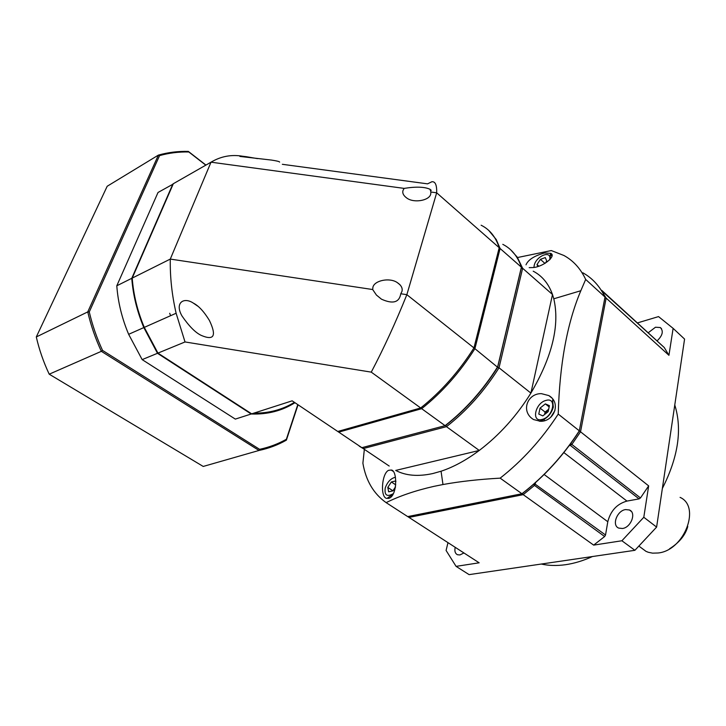 <?xml version="1.0" encoding="UTF-8"?>
<svg xmlns="http://www.w3.org/2000/svg" width="726" height="726" viewBox="0 0 726 726"><rect width="100%" height="100%" fill="white"/><g stroke="black" fill="none" stroke-linecap="round" stroke-linejoin="round"><path stroke-width="1.09" d="M502.791 244.344C511.549 248.773 517.747 256.396 521.386 267.186L497.682 366.739C482.944 390.152 465.411 409.8 445.092 425.663L361.866 447.679L338.743 432.133L421.67 408.684C442.125 392.421 459.876 372.42 474.913 348.68L473.742 348.244M421.144 407.595L421.67 408.684L445.092 425.663L445.818 425.327C465.829 409.673 483.099 390.325 497.637 367.283L474.913 348.68L500.096 248.501L496.239 239.526L488.734 230.423M361.866 447.679L355.549 443.432M389.2 466.047L363.218 448.586L446.463 426.661C466.773 410.816 484.296 391.196 499.016 367.801L497.637 367.283C483.099 390.325 465.829 409.673 445.818 425.327L446.463 426.661L479.269 450.447L395.706 470.421C405.716 475.73 418.103 476.764 432.859 473.533L441.054 471.228C453.523 467.081 466.264 460.148 479.269 450.447C499.388 435.146 516.603 416.034 530.906 393.102C552.277 356.593 559.909 325.157 553.793 298.794L552.495 294.511L530.906 393.102L499.016 367.801L522.629 268.284L552.495 294.511C548.584 283.639 542.159 275.862 533.211 271.188M497.637 367.283L521.214 268.203L497.637 367.283M499.016 248.437L500.096 248.501L521.386 267.186L521.214 268.203L522.629 268.284L517.239 257.113L510.705 249.844M332.553 427.977L338.743 432.133L338.552 431.253M543.965 420.871L544.6 418.439M540.053 408.094L545.353 403.892L549.428 405.662L548.166 411.678L542.821 415.889L538.774 414.074L540.053 408.094L545.09 412.069L544.582 414.51L547.74 409.981L545.09 412.069M545.353 403.892L549.165 406.923M548.684 409.237L547.74 409.981L548.656 409.346M544.654 418.403L545.208 418.657M569.084 445.8L571.861 444.457L570.69 443.622L579.167 431.262C563.222 455.783 544.355 476.483 522.557 493.344L533.574 484.315L534.499 485.404L535.743 482.391M677.948 332.88L684.573 339.078L656.613 527.085L643.799 517.266L648.663 485.885L558.24 414.092C559.601 364.316 567.124 323.197 580.827 290.727L585.673 279.437C580.591 268.629 573.331 260.643 563.902 255.479L551.279 250.561L517.692 257.494M582.833 272.785C592.371 278.103 599.767 286.189 605.012 297.061L579.303 430.817C563.167 455.701 544.037 476.673 521.94 493.744L407.703 516.594L386.132 502.637C399.445 496.003 415.372 490.576 433.903 486.366L442.978 484.532C459.839 481.465 478.897 479.332 500.16 478.144C522.43 460.674 541.796 439.33 558.24 414.092M364.343 449.34L362.891 463.215C365.85 480.603 373.6 493.744 386.132 502.637M585.673 279.437L605.012 297.061M500.16 478.144L521.94 493.744L522.557 493.344L523.201 494.651L593.668 545.117L621.901 540.761L643.799 517.266M388.501 470.357C381.613 473.651 380.115 497.764 386.813 498.399L389.39 498.172C397.594 494.705 397.303 469.813 391.142 470.021L388.501 470.357M540.525 421.298L533.565 419.555C520.37 411.696 527.357 393.229 541.414 393.655L548.838 395.588C561.461 402.748 554.147 421.615 540.525 421.298M551.706 254.363L550.562 253.338C556.788 255.325 544.182 266.533 533.383 267.549L529.19 267.649M526.005 264.836C528.138 259.772 534.291 255.824 544.464 252.993L550.562 253.338M359.27 446.172L363.218 448.586L362.973 447.388M188.814 151.979L188.333 151.407C178.079 151.144 168.105 152.378 158.395 155.11L159.566 155.609C169.058 152.959 178.805 151.752 188.814 151.979L205.803 165.156M297.796 404.609L286.371 439.266C278.112 443.922 269.192 447.28 259.609 449.321L102.557 350.422C96.776 337.935 92.347 325.094 89.271 311.908L159.566 155.609M259.609 449.321L259 450.456L203.226 466.446L49.214 374.189L101.35 351.33L259 450.456C268.82 448.378 277.949 444.947 286.38 440.147L298.041 404.772M49.214 374.189C43.533 362.138 39.222 349.732 36.3 336.955L107.194 186.255L158.395 155.11L87.755 311.899L36.3 336.955M89.271 311.908L87.755 311.899C90.877 325.411 95.415 338.552 101.35 351.33L102.557 350.422M286.38 440.147L286.371 439.266M205.948 165.074L188.333 151.407M407.776 516.576L408.965 517.402L408.765 516.377M656.613 527.085L634.896 550.308L469.105 574.629L456.082 566.371L479.151 562.804L408.965 517.402L523.201 494.651L534.499 485.404L604.64 536.523L593.668 545.117M447.978 542.649L446.091 550.471L456.082 566.371M648.663 485.885L640.477 497.936L571.861 444.457L580.537 431.798L606.137 298.087L668.936 355.313L673.12 328.361L658.536 316.6L637.383 322.934M673.12 328.361L684.573 339.078M621.901 540.761L634.896 550.308M463.932 552.967L459.912 554.945L457.552 554.755C455.157 553.602 454.376 551.125 455.202 547.322M622.454 528.492L618.743 528.101C611.51 525.442 617.009 510.623 625.558 509.579L629.433 509.979C636.602 512.638 631.03 527.557 622.454 528.492M604.64 536.523L605.529 535.008L607.798 521.731C610.584 510.795 616.973 503.908 626.955 501.085L639.071 498.889L640.477 497.936M604.822 298.023L606.137 298.087L601.155 290.11M601.382 290.464L664.263 347.509L668.936 355.313M648.173 332.798L655.478 327.226L660.297 327.535C663.727 331.038 662.647 335.503 657.057 340.921M592.452 556.533C583.268 560.717 574.311 563.44 565.581 564.701C556.869 565.917 548.756 565.699 541.26 564.048M674.772 404.963C682.395 429.257 678.256 457.09 662.357 488.462M395.434 487.228L393.075 490.83L388.646 491.82L387.802 487.382L391.35 481.964L395.77 480.948L395.888 481.529M387.802 487.382L392.966 490.858M391.35 481.964L395.761 484.886M395.498 486.856L392.947 490.758M393.9 489.578L395.47 487.055M481.129 225.223C489.751 229.48 495.767 236.975 499.198 247.711L473.951 347.908C458.896 371.667 441.136 391.686 420.681 407.967L337.762 431.471L292.151 400.825L251.668 413.847L157.941 353.108L185.021 341.955L176.119 313.251L144.283 327.381C137.495 311.2 133.475 294.774 132.214 278.094L173.323 183.723L211.012 162.179L404.119 188.388C416.125 186.5 424.764 186.8 430.046 189.304L430.89 192.018L436.671 192.807L499.198 247.711M282.341 164.303L427.578 183.85L431.879 181.745C435.31 181.364 436.916 185.048 436.671 192.807L406.85 294.674L400.779 293.758L401.923 291.516C402.848 288.267 401.278 285.273 397.195 282.532C389.744 277.341 374.534 280.381 372.928 287.16L372.674 289.529L170.292 259.082C169.966 276.851 171.908 294.901 176.119 313.251M242.684 156.253C231.476 154.32 220.922 156.299 211.012 162.179L170.292 259.082L132.214 278.094M257.494 158.622L246.168 156.671C241.041 156.017 238.99 155.936 240.007 156.444L271.533 160.083C276.896 160.9 279.592 161.58 279.628 162.098M404.119 188.388L403.039 190.403C402.195 193.062 403.447 195.612 406.778 198.035C413.82 203.353 429.284 200.612 430.709 194.169L430.89 192.018M473.951 347.908L406.85 294.674C395.715 322.398 383.854 348.226 371.267 372.139L185.021 341.955M400.779 293.758C399.309 302.506 392.866 304.312 381.449 299.166L376.422 295.046L372.674 289.529M209.378 320.384C216.756 335.839 214.079 340.857 201.347 335.439C195.584 332.807 189.15 326.346 182.054 316.055C174.385 302.951 183.678 296.589 193.388 303.141C198.606 305.764 203.933 311.508 209.378 320.384M371.267 372.139L420.681 407.967M157.941 353.108L144.283 327.381M253.819 413.158C268.919 413.294 282.45 409.682 294.402 402.331M251.396 413.675L251.196 414.001C267.576 414.555 282.169 410.789 294.965 402.712M132.232 278.339L131.769 278.312C133.03 294.983 137.051 311.409 143.83 327.58L157.488 353.299L157.86 352.981M157.488 353.299L251.196 414.001L235.324 419.102L142.16 359.615L157.488 353.299M172.879 183.977L131.769 278.312L116.795 285.79L158.023 192.472L173.169 184.077M142.16 359.615L128.647 334.314C121.95 318.396 118.002 302.225 116.795 285.79M169.702 313.278L170.574 315.71M537.812 266.533L537.004 264.563L540.416 259.354L544.936 263.402M540.416 259.354L545.28 257.576L546.742 261.033L545.344 263.157M537.004 264.563L538.837 266.197M550.807 417.178L554.936 410.553M553.992 400.825L552.704 399.981M542.068 419.446C553.139 417.087 557.259 396.95 546.088 400.398C535.243 402.794 530.951 422.605 542.068 419.446M544.128 474.495L607.798 521.731M605.529 535.008L534.39 483.598M626.955 501.085L563.848 452.57M570.082 444.457L570.418 445.492L639.071 498.889M601.809 290.418L664.263 347.509M680.071 497.374C701.18 506.594 684.164 550.662 658.046 552.994L652.556 553.148L648.327 552.286L646.004 551.361L640.895 547.567M388.61 498.453L387.702 497.873L389.526 498.109M395.452 477.245C390.806 478.352 387.403 481.928 385.234 487.963C384.263 495.332 386.985 497.219 393.41 493.598M551.951 256.096L550.326 254.372M549.664 259.826C552.078 249.617 536.087 255.697 534.164 265.598L533.946 267.467M539.527 421.271L542.041 420.29C547.74 417.804 551.497 413.412 553.312 407.114L552.586 399.89M441.054 471.228L442.978 484.532M553.793 298.794L580.827 290.727M516.758 257.167L517.239 257.113M552.232 398.311L548.838 395.588M392.784 471.12L391.142 470.021M631.321 511.422L629.433 509.979M661.522 328.669L660.297 327.535M639.116 546.261L646.004 551.361L648.3 552.277M687.776 526.477C685.426 535.126 679.345 542.567 669.544 548.802M387.702 497.873L393.011 494.352M431.235 190.339L430.046 189.304M400.044 284.801L397.213 282.541M197.681 306.1L193.388 303.141M128.647 334.314L143.83 327.58M550.154 259.3L550.372 254.399"/></g></svg>
